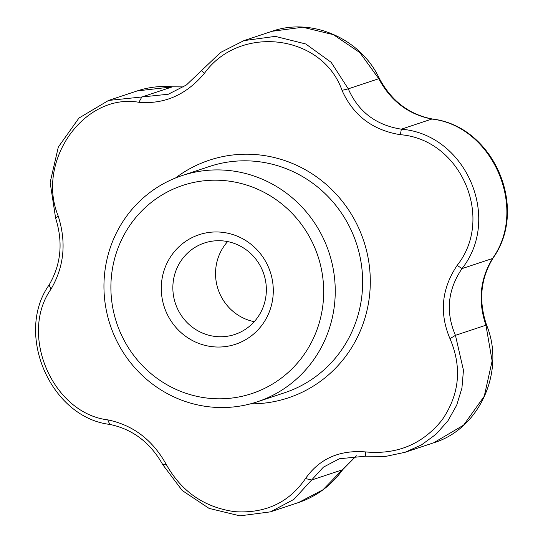 <?xml version="1.0" encoding="UTF-8"?>
<svg xmlns="http://www.w3.org/2000/svg" width="543" height="543" viewBox="0 0 543 543"><rect width="100%" height="100%" fill="white"/><g stroke="black" fill="none" stroke-linecap="round" stroke-linejoin="round"><path stroke-width="0.81" d="M107.772 419.861C133.089 425.108 152.542 439.891 166.117 464.204C181.382 491.578 204.27 507.4 234.786 511.669C265.412 513.664 288.985 502.621 305.519 478.546C319.494 458.652 339.551 449.78 365.697 451.932C397.143 454.79 422.576 444.167 442.009 420.065C459.561 394.517 462.222 367.387 449.984 338.676C439.172 313.141 441.568 288.7 457.172 265.357C494.863 217.967 460.688 139.347 400.361 134.698C372.668 130.239 353.221 115.455 342.015 90.355C322.393 34.27 239.701 24.001 204.439 73.305C186.378 94.774 164.529 104.432 138.906 102.281C84.314 92.697 35.757 160.979 58.149 215.883C66.585 242.212 64.189 266.647 50.961 289.209C18.706 334.807 52.841 413.352 107.772 419.861L109.734 424.402C50.737 417.465 14.403 333.918 49.094 284.953C61.067 264.468 63.246 242.239 55.63 218.252L58.149 215.883M254.246 321.687A48.184 46.589 71.6 0 1 218.069 289.236A48.184 46.589 71.6 0 1 227.639 241.587M262.221 269.878A48.184 46.589 71.6 0 1 234.793 334.461A48.184 46.589 71.6 0 1 175.389 303.415A48.184 46.589 71.6 0 1 204.412 242.999A48.184 46.589 71.6 0 1 262.221 269.878M268.344 266.918A57.721 55.807 71.6 0 1 211.689 346.617A57.721 55.807 71.6 0 1 171.832 254.952A57.721 55.807 71.6 0 1 268.344 266.918M314.288 246.603A109.672 106.034 71.6 0 1 206.652 398.019A109.672 106.034 71.6 0 1 130.924 223.872A109.672 106.034 71.6 0 1 314.288 246.603M325.04 242.103A119.209 115.252 71.6 0 1 257.178 401.854A119.209 115.252 71.6 0 1 110.222 325.06A119.209 115.252 71.6 0 1 182.02 175.599A119.209 115.252 71.6 0 1 325.04 242.103M55.63 218.252L50.146 182.468L58.311 147.058L78.959 118.055L108.546 100.441L168.31 94.238L186.385 84.986L220.553 52.474L243.895 40.63L275.287 36.381L305.763 43.976L331.169 62.33L348.273 88.848L342.015 90.355M379.197 78.172C391.354 100.971 409.144 114.587 432.581 119.032A19.073 6.082 99.2 0 0 431.841 119.046C408.384 114.444 390.688 100.998 378.77 78.715L359.86 52.603L333.361 34.65L302.729 27.218L271.995 31.297C311.994 17.077 360.762 38.784 379.197 78.172A19.073 1.161 153.7 0 1 378.77 78.715L348.273 88.848C358.339 111.743 376.034 125.189 401.345 129.18L400.361 134.698M356.405 455.794L342.694 469.688A19.073 2.145 -144.7 0 1 342.328 469.824L356.31 455.794M342.694 469.688C331.406 485.381 316.712 496.322 298.609 502.513L322.99 489.759L342.328 469.824L311.601 480.032L293.858 499.404L270.495 511.852L239.904 515.85L209.082 508.391L182.224 490.512L162.805 464.733C150.377 442.62 132.682 429.18 109.734 424.402M449.984 338.676L455.448 335.323L463.457 370.278L461.923 388.136L456.677 405.234L447.927 420.825L436.036 434.23L421.531 444.866L405.064 452.299L385.544 456.432L365.493 456.201L339.314 458.754L323.37 467.177L311.601 480.032L305.519 478.546M432.581 119.032C493.438 126.275 528.889 207.793 493.173 257.884A19.073 5.613 -147 0 1 492.481 258.502L461.984 268.629C447.649 289.894 445.47 312.123 455.448 335.323L485.944 325.196C477.82 301.365 479.998 279.136 492.481 258.502C528.59 208.627 492.508 125.806 431.841 119.046L401.345 129.18C465.724 134.325 502.065 217.872 461.984 268.629L457.172 265.357M365.697 451.932L365.493 456.201M201.439 70.644L204.439 73.305M166.117 464.204L162.805 464.733M183.48 86.955L172.328 86.873L141.825 97.007L138.906 102.281M50.961 289.209L49.094 284.953M493.173 257.884C480.494 278.586 478.349 301.114 486.725 325.461A19.073 2.057 159.3 0 0 485.944 325.196L492.128 360.986L484.261 396.241L463.654 425.088L433.721 442.783M108.546 100.441L137.216 90.919L172.328 86.873A19.073 2.729 -85 0 1 172.613 86.799C160.497 85.76 148.701 87.138 137.216 90.919L137.175 90.932M175.484 178.002A125.229 121.075 71.6 0 1 359.575 230.049A125.229 121.075 71.6 0 1 250.499 403.843M182.02 175.599L209.422 166.497A119.209 115.252 71.6 0 1 352.434 233.001A119.209 115.252 71.6 0 1 284.58 392.752L257.178 401.854M243.895 40.63L271.995 31.297M298.609 502.513L270.495 511.852M486.725 325.461C505.411 371.039 479.768 428.882 433.742 442.776L405.064 452.299M172.613 86.799L183.548 86.907"/></g></svg>
